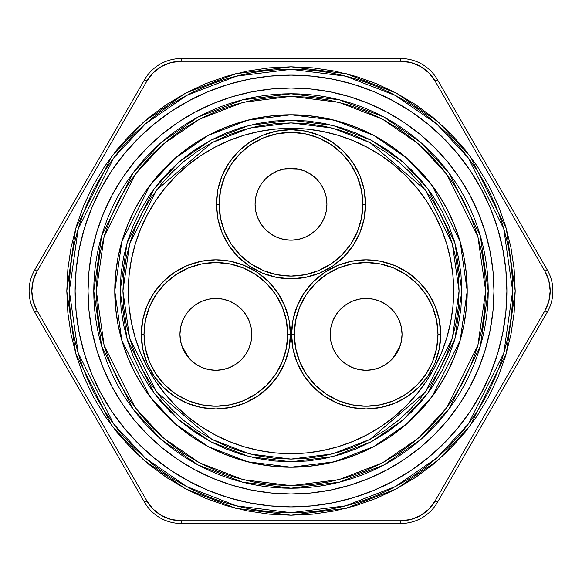 <?xml version="1.0" encoding="UTF-8"?>
<svg xmlns="http://www.w3.org/2000/svg" width="582" height="582" viewBox="0 0 582 582"><rect width="100%" height="100%" fill="white"/><g stroke="black" fill="none" stroke-linecap="round" stroke-linejoin="round"><path stroke-width="0.87" d="M122.911 291L128.331 291A162.669 162.669 0 0 1 291 128.331A162.669 162.669 0 0 1 453.669 291L459.089 291L452.367 338.062L425.471 391.853L370.101 439.315L332.373 453.916L291 459.089L249.627 453.916L211.899 439.315L156.529 391.853L129.633 338.062L122.911 291L123.719 307.478L126.141 323.796L130.15 339.793L135.708 355.326L142.757 370.239L151.24 384.382L161.069 397.637L172.141 409.859L184.363 420.932L197.618 430.76L211.761 439.243L226.674 446.292L242.207 451.85L258.204 455.859L274.522 458.281L291 459.089L307.478 458.281L323.796 455.859L339.793 451.85L355.326 446.292L370.239 439.243L384.382 430.76L397.637 420.932L409.859 409.859L420.932 397.637L430.76 384.382L439.243 370.239L446.292 355.326L451.85 339.793L455.859 323.796L458.281 307.478L459.089 291L458.281 274.522L455.859 258.204L451.85 242.207L446.292 226.674L439.243 211.761L430.76 197.618L420.932 184.363L409.859 172.141L397.637 161.069L384.382 151.24L370.239 142.757L355.326 135.708L339.793 130.15L323.796 126.141L307.478 123.719L291 122.911L274.522 123.719L258.204 126.141L242.207 130.15L226.674 135.708L211.761 142.757L197.618 151.24L184.363 161.069L172.141 172.141L161.069 184.363L151.24 197.618L142.757 211.761L135.708 226.674L130.15 242.207L126.141 258.204L123.719 274.522L122.911 291L129.633 243.938L156.529 190.147L211.899 142.685L249.627 128.084L291 122.911L332.373 128.084L370.101 142.685L425.471 190.147L452.367 243.938L459.089 291L453.669 291A162.669 162.669 0 0 1 291 453.669A162.669 162.669 0 0 1 128.331 291L129.117 306.947L131.459 322.734L135.337 338.222L140.713 353.252L147.537 367.678L155.75 381.37L165.259 394.196L175.975 406.025L187.804 416.741L200.63 426.25L214.322 434.463L228.748 441.287L243.778 446.663L259.266 450.541L275.053 452.883L291 453.669L306.947 452.883L322.734 450.541L338.222 446.663L353.252 441.287L367.678 434.463L381.37 426.25L394.196 416.741L406.025 406.025L416.741 394.196L426.25 381.37L434.463 367.678L441.287 353.252L446.663 338.222L450.541 322.734L452.883 306.947L453.669 291L452.883 275.053L450.541 259.266L446.663 243.778L441.287 228.748L434.463 214.322L426.25 200.63L416.741 187.804L406.025 175.975L394.196 165.259L381.37 155.75L367.678 147.537L353.252 140.713L338.222 135.337L322.734 131.459L306.947 129.117L291 128.331L275.053 129.117L259.266 131.459L243.778 135.337L228.748 140.713L214.322 147.537L200.63 155.75L187.804 165.259L175.975 175.975L165.259 187.804L155.75 200.63L147.537 214.322L140.713 228.748L135.337 243.778L131.459 259.266L129.117 275.053L128.331 291L122.911 291M120.198 291L127.029 243.174L154.361 188.517L178.696 162.313L210.626 140.291L248.958 125.457L291 120.198L333.042 125.457L371.374 140.291L403.304 162.313L427.639 188.517L454.971 243.174L461.802 291L467.222 291L460.173 241.661L431.975 185.265L406.869 158.231L373.928 135.511L334.381 120.198L291 114.778L247.619 120.198L208.072 135.511L175.131 158.231L150.025 185.265L121.827 241.661L114.778 291L120.198 291L121.02 274.26L123.479 257.68L127.553 241.421L133.198 225.634L140.371 210.488L148.985 196.105L158.966 182.646L170.228 170.228L182.646 158.966L196.105 148.985L210.488 140.371L225.634 133.198L241.421 127.553L257.68 123.479L274.26 121.02L291 120.198L307.74 121.02L324.32 123.479L340.579 127.553L356.366 133.198L371.512 140.371L385.895 148.985L399.354 158.966L411.772 170.228L423.034 182.646L433.015 196.105L441.629 210.488L448.802 225.634L454.447 241.421L458.521 257.68L460.98 274.26L461.802 291L460.98 307.74L458.521 324.32L454.447 340.579L448.802 356.366L441.629 371.512L433.015 385.895L423.034 399.354L411.772 411.772L399.354 423.034L385.895 433.015L371.512 441.629L356.366 448.802L340.579 454.447L324.32 458.521L307.74 460.98L291 461.802L274.26 460.98L257.68 458.521L241.421 454.447L225.634 448.802L210.488 441.629L196.105 433.015L182.646 423.034L170.228 411.772L158.966 399.354L148.985 385.895L140.371 371.512L133.198 356.366L127.553 340.579L123.479 324.32L121.02 307.74L120.198 291L114.778 291A176.222 176.222 0 0 1 291 114.778A176.222 176.222 0 0 1 467.222 291A176.222 176.222 0 0 1 291 467.222A176.222 176.222 0 0 1 114.778 291L115.629 273.729L118.161 256.618L122.365 239.842L128.193 223.561L135.584 207.927L144.474 193.093L154.776 179.205L166.394 166.394L179.205 154.776L193.093 144.474L207.927 135.584L223.561 128.193L239.842 122.365L256.618 118.161L273.729 115.629L291 114.778L308.271 115.629L325.382 118.161L342.158 122.365L358.439 128.193L374.073 135.584L388.907 144.474L402.795 154.776L415.606 166.394L427.224 179.205L437.526 193.093L446.416 207.927L453.807 223.561L459.635 239.842L463.839 256.618L466.371 273.729L467.222 291L466.371 308.271L463.839 325.382L459.635 342.158L453.807 358.439L446.416 374.073L437.526 388.907L427.224 402.795L415.606 415.606L402.795 427.224L388.907 437.526L374.073 446.416L358.439 453.807L342.158 459.635L325.382 463.839L308.271 466.371L291 467.222L273.729 466.371L256.618 463.839L239.842 459.635L223.561 453.807L207.927 446.416L193.093 437.526L179.205 427.224L166.394 415.606L154.776 402.795L144.474 388.907L135.584 374.073L128.193 358.439L122.365 342.158L118.161 325.382L115.629 308.271L114.778 291L121.827 340.339L150.025 396.735L175.131 423.769L208.072 446.489L247.619 461.802L291 467.222L334.381 461.802L373.928 446.489L406.869 423.769L431.975 396.735L460.173 340.339L467.222 291L461.802 291L454.971 338.826L427.639 393.483L403.304 419.687L371.374 441.709L333.042 456.543L291 461.802L248.958 456.543L210.626 441.709L178.696 419.687L154.361 393.483L127.029 338.826L120.198 291M437.977 334.381L440.69 334.381A74.554 74.554 0 0 1 366.136 408.935A74.554 74.554 0 0 1 291.575 334.381L294.288 334.381A71.848 71.848 0 0 1 366.136 262.533A71.848 71.848 0 0 1 437.977 334.381A71.848 71.848 0 0 1 366.136 406.221A71.848 71.848 0 0 1 294.288 334.381L295.671 348.392L299.759 361.873L306.394 374.291L315.328 385.182L326.218 394.116L338.637 400.751L352.117 404.839L366.136 406.221L380.148 404.839L393.628 400.751L406.047 394.116L416.938 385.182L425.871 374.291L432.506 361.873L436.595 348.392L437.977 334.381L436.595 320.362L432.506 306.881L425.871 294.463L416.938 283.579L406.047 274.639L393.628 268.004L380.148 263.915L366.136 262.533L352.117 263.915L338.637 268.004L326.218 274.639L315.328 283.579L306.394 294.463L299.759 306.881L295.671 320.362L294.288 334.381L291.575 334.381L293.008 319.831L297.249 305.848L304.139 292.957L313.414 281.659L324.712 272.391L337.604 265.494L351.586 261.253L366.136 259.819L380.679 261.253L394.661 265.494L407.553 272.391L418.851 281.659L428.126 292.957L435.016 305.848L439.257 319.831L440.69 334.381L439.257 348.924L435.016 362.906L428.126 375.797L418.851 387.095L407.553 396.371L394.661 403.261L380.679 407.502L366.136 408.935L351.586 407.502L337.604 403.261L324.712 396.371L313.414 387.095L304.139 375.797L297.249 362.906L293.008 348.924L291.575 334.381A74.554 74.554 0 0 1 366.136 259.819A74.554 74.554 0 0 1 440.69 334.381L437.977 334.381M287.712 334.381L290.425 334.381A74.554 74.554 0 0 1 215.864 408.935A74.554 74.554 0 0 1 141.31 334.381L144.023 334.381A71.848 71.848 0 0 1 215.864 262.533A71.848 71.848 0 0 1 287.712 334.381A71.848 71.848 0 0 1 215.864 406.221A71.848 71.848 0 0 1 144.023 334.381L145.405 348.392L149.494 361.873L156.129 374.291L165.062 385.182L175.953 394.116L188.372 400.751L201.852 404.839L215.864 406.221L229.883 404.839L243.363 400.751L255.782 394.116L266.672 385.182L275.606 374.291L282.241 361.873L286.329 348.392L287.712 334.381L286.329 320.362L282.241 306.881L275.606 294.463L266.672 283.579L255.782 274.639L243.363 268.004L229.883 263.915L215.864 262.533L201.852 263.915L188.372 268.004L175.953 274.639L165.062 283.579L156.129 294.463L149.494 306.881L145.405 320.362L144.023 334.381L141.31 334.381L142.743 319.831L146.984 305.848L153.874 292.957L163.149 281.659L174.447 272.391L187.339 265.494L201.321 261.253L215.864 259.819L230.414 261.253L244.396 265.494L257.288 272.391L268.586 281.659L277.861 292.957L284.751 305.848L288.992 319.831L290.425 334.381L288.992 348.924L284.751 362.906L277.861 375.797L268.586 387.095L257.288 396.371L244.396 403.261L230.414 407.502L215.864 408.935L201.321 407.502L187.339 403.261L174.447 396.371L163.149 387.095L153.874 375.797L146.984 362.906L142.743 348.924L141.31 334.381A74.554 74.554 0 0 1 215.864 259.819A74.554 74.554 0 0 1 290.425 334.381L287.712 334.381M362.848 204.246L365.554 204.246A74.554 74.554 0 0 1 291 278.8A74.554 74.554 0 0 1 216.446 204.246L219.152 204.246A71.848 71.848 0 0 1 291 132.398A71.848 71.848 0 0 1 362.848 204.246A71.848 71.848 0 0 1 291 276.086A71.848 71.848 0 0 1 219.152 204.246L220.534 218.257L224.623 231.738L231.265 244.156L240.199 255.047L251.082 263.981L263.508 270.623L276.981 274.711L291 276.086L305.019 274.711L318.492 270.623L330.918 263.981L341.801 255.047L350.735 244.156L357.377 231.738L361.466 218.257L362.848 204.246L361.466 190.227L357.377 176.753L350.735 164.328L341.801 153.444L330.918 144.511L318.492 137.869L305.019 133.78L291 132.398L276.981 133.78L263.508 137.869L251.082 144.511L240.199 153.444L231.265 164.328L224.623 176.753L220.534 190.227L219.152 204.246L216.446 204.246L217.879 189.696L222.12 175.713L229.01 162.822L238.278 151.524L249.576 142.255L262.467 135.366L276.457 131.125L291 129.691L305.543 131.125L319.533 135.366L332.424 142.255L343.722 151.524L352.99 162.822L359.88 175.713L364.121 189.696L365.554 204.246L364.121 218.788L359.88 232.778L352.99 245.662L343.722 256.96L332.424 266.236L319.533 273.125L305.543 277.367L291 278.8L276.457 277.367L262.467 273.125L249.576 266.236L238.278 256.96L229.01 245.662L222.12 232.778L217.879 218.788L216.446 204.246A74.554 74.554 0 0 1 291 129.691A74.554 74.554 0 0 1 365.554 204.246L362.848 204.246M330.612 339.713L330.212 334.381A35.924 35.924 0 0 1 366.136 298.457A35.924 35.924 0 0 1 402.053 334.381A35.924 35.924 0 0 1 366.136 370.298A35.924 35.924 0 0 1 330.212 334.381L330.903 327.368L332.948 320.631L336.265 314.418L340.732 308.977L346.174 304.51L352.386 301.192L359.123 299.148L366.136 298.457L373.142 299.148L379.879 301.192L386.092 304.51L391.533 308.977L396 314.418L399.317 320.631L401.362 327.368L402.053 334.381L401.5 340.681M402.053 334.381L401.362 341.387L399.317 348.123A35.924 35.924 0 0 0 400.532 344.733A122.002 122.002 0 0 1 392.297 358.992L392.297 358.992A35.924 35.924 0 0 0 395.986 354.358M399.317 348.123L396 354.336A35.924 35.924 0 0 0 399.31 348.138M251.104 341.358A35.924 35.924 0 0 0 251.788 334.403A35.924 35.924 0 0 1 215.864 370.298A35.924 35.924 0 0 1 179.947 334.381L180.638 327.368L182.683 320.631L186 314.418L190.467 308.977L195.908 304.51L202.121 301.192L208.858 299.148L215.864 298.457L222.877 299.148L229.614 301.192L235.826 304.51L241.268 308.977L245.735 314.418L249.052 320.631L251.097 327.368L251.788 334.381L251.388 339.713M190.147 359.45L189.703 358.992A122.002 122.002 0 0 1 181.468 344.733L181.468 344.733A122.002 122.002 0 0 0 189.703 358.992A122.002 122.002 0 0 1 181.468 344.733L181.468 344.733A35.924 35.924 0 0 0 190.445 359.756M190.489 359.8A35.924 35.924 0 0 0 195.887 364.23M208.887 369.614A35.924 35.924 0 0 0 215.842 370.298L208.858 369.606L202.121 367.569L195.908 364.245A35.924 35.924 0 0 0 202.1 367.555M202.143 367.577A35.924 35.924 0 0 0 208.829 369.606M215.893 370.298A35.924 35.924 0 0 0 222.848 369.614M222.906 369.606A35.924 35.924 0 0 0 229.599 367.569L222.877 369.606L215.864 370.298M229.628 367.562A35.924 35.924 0 0 0 235.805 364.259L229.614 367.569M235.848 364.23A35.924 35.924 0 0 0 241.246 359.8M241.29 359.756A35.924 35.924 0 0 0 245.72 354.358M180.5 340.681L179.947 334.381A35.924 35.924 0 0 1 215.864 298.457A35.924 35.924 0 0 1 251.788 334.381L251.097 341.387L249.052 348.123L245.735 354.336A35.924 35.924 0 0 0 249.045 348.145M249.067 348.101A35.924 35.924 0 0 0 251.097 341.416M326.32 197.698L326.924 204.246A35.924 35.924 0 0 1 291 240.17A35.924 35.924 0 0 1 255.076 204.246L255.68 197.698M400.06 346.181L400.532 344.733A122.002 122.002 0 0 1 392.297 358.992A122.002 122.002 0 0 0 400.532 344.733L401.122 342.522M283.318 169.151L282.772 169.275A122.002 122.002 0 0 1 282.772 169.275A122.002 122.002 0 0 1 299.228 169.275A122.002 122.002 0 0 1 299.235 169.275L298.682 169.151M299.257 169.282L303.913 170.722M304.837 171.093L310.643 174.171M312.265 175.291L315.808 178.267M317.525 180.02L319.14 181.919M319.183 181.97L320.158 183.265M321.584 185.396L323.556 189.055M324.53 191.347L325.869 195.617M318.769 227.031L316.739 229.301M298.006 239.478L291 240.17L283.994 239.478L277.25 237.434L271.045 234.11L265.596 229.643L261.129 224.201L257.811 217.988L255.767 211.251L255.076 204.246L255.767 197.233L257.811 190.496L261.129 184.29L265.596 178.841L271.045 174.374L277.25 171.057L283.994 169.013L291 168.322L298.006 169.013L304.75 171.057L310.955 174.374L316.404 178.841L320.871 184.29L324.189 190.496L326.233 197.233L326.924 204.246L326.233 211.251L324.189 217.988L320.871 224.201L316.404 229.643L310.955 234.11L304.75 237.434L298.006 239.478L291 240.17M264.985 229.01L262.693 226.354M256.131 195.617L257.069 192.446M257.077 192.424L257.47 191.347M258.444 189.055L260.416 185.396M261.842 183.265L262.817 181.97M262.838 181.94L264.475 180.02M266.192 178.267L269.735 175.291M271.358 174.171L277.163 171.093M278.087 170.722L282.743 169.282M181.94 346.181L180.878 342.522M251.388 339.743L251.228 340.71M250.842 342.58L250.216 344.9M250.202 344.937L249.489 347.025M248.747 348.851L246.077 353.82M245.582 354.562L241.675 359.363M240.381 360.636L236.758 363.605M235.084 364.725L233.942 365.423M233.899 365.445L230.494 367.191M229.104 367.773L223.343 369.512M221.684 369.825L216.933 370.283M214.896 370.29L209.964 369.81M208.516 369.541L208.065 369.446M208.05 369.439L202.456 367.708M201.074 367.111L196.738 364.783M195.043 363.648L191.333 360.614M393.563 357.574L391.853 359.45M390.668 360.614L386.957 363.648M385.262 364.783L380.926 367.111M379.544 367.708L373.95 369.439M373.935 369.446L373.484 369.541M372.036 369.81L367.104 370.29M365.067 370.283L360.316 369.825M358.658 369.512L352.896 367.773M351.506 367.191L348.101 365.445M348.058 365.423L346.916 364.725M345.242 363.605L341.619 360.636M340.325 359.363L336.331 354.431M335.923 353.82L333.253 348.851M332.511 347.025L331.805 344.973M331.784 344.9L331.158 342.58M330.772 340.71L330.612 339.743M255.076 204.246A35.924 35.924 0 0 1 291 168.322A35.924 35.924 0 0 1 326.924 204.246M282.772 169.275A122.002 122.002 0 0 1 299.228 169.275L291 168.998M222.877 299.148L229.614 301.192L235.826 304.51L241.268 308.977M245.735 354.336L241.268 359.778L235.826 364.245M195.908 364.245L190.467 359.778L186 354.336L182.683 348.123L180.638 341.387L179.947 334.381M340.732 308.977L346.174 304.51L352.386 301.192L359.123 299.148M396 354.336L391.533 359.778L386.092 364.245L379.879 367.569L373.142 369.606L366.136 370.298L359.123 369.606L352.386 367.569L346.174 364.245L340.732 359.778L336.265 354.336L332.948 348.123L330.903 341.387L330.212 334.381M183.868 350.706L184.756 352.328M184.763 352.35L185.287 353.23M188.437 357.574L189.696 358.985M396.713 353.23L397.237 352.35M397.244 352.336L398.132 350.706M485.657 291L488.203 291L480.317 346.217L448.766 409.321L420.67 439.577L383.8 465.003L339.546 482.136L291 488.203L242.454 482.136L198.2 465.003L161.33 439.577L133.234 409.321L101.683 346.217L93.797 291L96.343 291L104.127 345.504L135.271 407.793L163.004 437.657L199.393 462.755L243.087 479.67L291 485.657L338.913 479.67L382.607 462.755L418.996 437.657L446.729 407.793L477.873 345.504L485.657 291L484.719 271.918L481.918 253.025L477.276 234.495L470.838 216.511L462.675 199.24L452.854 182.857L441.469 167.507L428.643 153.357L414.493 140.531L399.143 129.146L382.76 119.325L365.489 111.162L347.505 104.724L328.976 100.082L310.082 97.281L291 96.343L271.918 97.281L253.025 100.082L234.495 104.724L216.511 111.162L199.24 119.325L182.857 129.146L167.507 140.531L153.357 153.357L140.531 167.507L129.146 182.857L119.325 199.24L111.162 216.511L104.724 234.495L100.082 253.025L97.281 271.918L96.343 291L97.281 310.082L100.082 328.976L104.724 347.505L111.162 365.489L119.325 382.76L129.146 399.143L140.531 414.493L153.357 428.643L167.507 441.469L182.857 452.854L199.24 462.675L216.511 470.838L234.495 477.276L253.025 481.918L271.918 484.719L291 485.657L310.082 484.719L328.976 481.918L347.505 477.276L365.489 470.838L382.76 462.675L399.143 452.854L414.493 441.469L428.643 428.643L441.469 414.493L452.854 399.143L462.675 382.76L470.838 365.489L477.276 347.505L481.918 328.976L484.719 310.082L485.657 291L477.873 236.496L446.729 174.207L418.996 144.343L382.607 119.245L338.913 102.33L291 96.343L243.087 102.33L199.393 119.245L163.004 144.343L135.271 174.207L104.127 236.496L96.343 291L93.797 291A197.203 197.203 0 0 0 291 488.203A197.203 197.203 0 0 0 488.203 291L493.973 291A202.972 202.972 0 0 1 291 493.973A202.972 202.972 0 0 1 88.028 291L93.797 291L88.028 291L89.01 271.103L91.927 251.402L96.772 232.08L103.48 213.325L111.999 195.319L122.235 178.238L134.1 162.24L147.479 147.479L162.24 134.1L178.238 122.235L195.319 111.999L213.325 103.48L232.08 96.772L251.402 91.927L271.103 89.01L291 88.028L310.897 89.01L330.598 91.927L349.92 96.772L368.675 103.48L386.681 111.999L403.763 122.235L419.76 134.1L434.521 147.479L447.9 162.24L459.765 178.238L470.001 195.319L478.52 213.325L485.228 232.08L490.073 251.402L492.99 271.103L493.973 291L492.99 310.897L490.073 330.598L485.228 349.92L478.52 368.675L470.001 386.681L459.765 403.763L447.9 419.76L434.521 434.521L419.76 447.9L403.763 459.765L386.681 470.001L368.675 478.52L349.92 485.228L330.598 490.073L310.897 492.99L291 493.973L271.103 492.99L251.402 490.073L232.08 485.228L213.325 478.52L195.319 470.001L178.238 459.765L162.24 447.9L147.479 434.521L134.1 419.76L122.235 403.763L111.999 386.681L103.48 368.675L96.772 349.92L91.927 330.598L89.01 310.897L88.028 291A202.972 202.972 0 0 1 291 88.028A202.972 202.972 0 0 1 493.973 291L488.203 291A197.203 197.203 0 0 0 291 93.797A197.203 197.203 0 0 0 93.797 291L101.683 235.783L133.234 172.679L161.33 142.423L198.2 116.997L242.454 99.864L291 93.797L339.546 99.864L383.8 116.997L420.67 142.423L448.766 172.679L480.317 235.783L488.203 291L485.657 291M547.233 312.148A42.297 42.297 0 0 0 552.9 291L550.186 291A39.583 39.583 0 0 1 544.883 310.788L547.233 312.148L544.883 310.788L548.841 301.243L550.186 291L548.841 280.757L544.883 271.212L435.081 81.022L428.796 72.823L420.597 66.537L411.045 62.58L400.802 61.234L181.198 61.234L170.955 62.58L161.403 66.537L153.204 72.823L146.919 81.022L37.117 271.212L33.159 280.757L31.814 291L33.159 301.243L37.117 310.788L146.919 500.978L153.204 509.177L161.403 515.463L170.955 519.42L181.198 520.766L400.816 520.766L411.045 519.42L420.597 515.463L428.796 509.177L435.081 500.978L544.883 310.788L435.081 500.978A39.583 39.583 0 0 1 400.802 520.766L181.198 520.766A39.583 39.583 0 0 1 146.919 500.978L37.117 310.788A39.583 39.583 0 0 1 37.117 271.212L34.767 269.852A42.297 42.297 0 0 0 29.1 291A42.297 42.297 0 0 1 34.767 269.852L37.117 271.212L146.919 81.022L144.569 79.669L34.767 269.852L144.569 79.669A42.297 42.297 0 0 1 181.198 58.52A42.297 42.297 0 0 0 144.569 79.669L146.919 81.022A39.583 39.583 0 0 1 181.198 61.234L181.198 58.52L181.198 61.234L400.802 61.234L400.802 58.52L181.198 58.52L400.802 58.52A42.297 42.297 0 0 1 437.431 79.669A42.297 42.297 0 0 0 400.802 58.52L400.802 61.234A39.583 39.583 0 0 1 435.081 81.022L437.431 79.669L435.081 81.022L544.883 271.212L547.233 269.852L437.431 79.669L547.233 269.852A42.297 42.297 0 0 1 547.233 312.148L437.431 502.331A42.297 42.297 0 0 1 400.802 523.48L400.802 520.766L400.802 523.48A42.297 42.297 0 0 0 437.431 502.331L435.081 500.978L437.431 502.331L547.233 312.148M512.662 291L515.208 291L506.238 353.776L470.365 425.529L438.428 459.926L396.509 488.829L346.188 508.312L291 515.208L235.812 508.312L185.491 488.829L143.572 459.926L111.635 425.529L75.762 353.776L66.792 291L69.338 291L78.206 353.063L113.672 423.994L145.253 458.005L186.691 486.581L236.438 505.845L291 512.662L345.562 505.845L395.309 486.581L436.747 458.005L468.328 423.994L503.794 353.063L512.662 291A221.662 221.662 0 0 0 291 69.338A221.662 221.662 0 0 0 69.338 291L75.1 291A215.9 215.9 0 0 1 291 75.1A215.9 215.9 0 0 1 506.9 291L512.662 291L506.9 291L505.86 269.837L502.746 248.878L497.603 228.326L490.466 208.378L481.401 189.23L470.511 171.057L457.889 154.034L443.666 138.334L427.966 124.112L410.943 111.489L392.77 100.599L373.622 91.534L353.674 84.397L333.122 79.254L312.163 76.14L291 75.1L269.837 76.14L248.878 79.254L228.326 84.397L208.378 91.534L189.23 100.599L171.057 111.489L154.034 124.112L138.334 138.334L124.112 154.034L111.489 171.057L100.599 189.23L91.534 208.378L84.397 228.326L79.254 248.878L76.14 269.837L75.1 291L76.14 312.163L79.254 333.122L84.397 353.674L91.534 373.622L100.599 392.77L111.489 410.943L124.112 427.966L138.334 443.666L154.034 457.889L171.057 470.511L189.23 481.401L208.378 490.466L228.326 497.603L248.878 502.746L269.837 505.86L291 506.9L312.163 505.86L333.122 502.746L353.674 497.603L373.622 490.466L392.77 481.401L410.943 470.511L427.966 457.889L443.666 443.666L457.889 427.966L470.511 410.943L481.401 392.77L490.466 373.622L497.603 353.674L502.746 333.122L505.86 312.163L506.9 291A215.9 215.9 0 0 1 291 506.9A215.9 215.9 0 0 1 75.1 291L69.338 291A221.662 221.662 0 0 0 291 512.662A221.662 221.662 0 0 0 512.662 291L503.794 228.937L468.328 158.006L436.747 123.995L395.309 95.419L345.562 76.155L291 69.338L236.438 76.155L186.691 95.419L145.253 123.995L113.672 158.006L78.206 228.937L69.338 291L66.792 291L67.868 269.022L71.099 247.255L76.446 225.918L83.859 205.199L93.266 185.309L104.578 166.437L117.68 148.759L132.463 132.463L148.759 117.68L166.437 104.578L185.309 93.266L205.199 83.859L225.918 76.446L247.255 71.099L269.022 67.868L291 66.792L312.978 67.868L334.745 71.099L356.082 76.446L376.801 83.859L396.691 93.266L415.563 104.578L433.241 117.68L449.537 132.463L464.32 148.759L477.422 166.437L488.734 185.309L498.141 205.199L505.554 225.918L510.901 247.255L514.132 269.022L515.208 291L514.132 312.978L510.901 334.745L505.554 356.082L498.141 376.801L488.734 396.691L477.422 415.563L464.32 433.241L449.537 449.537L433.241 464.32L415.563 477.422L396.691 488.734L376.801 498.141L356.082 505.554L334.745 510.901L312.978 514.132L291 515.208L269.022 514.132L247.255 510.901L225.918 505.554L205.199 498.141L185.309 488.734L166.437 477.422L148.759 464.32L132.463 449.537L117.68 433.241L104.578 415.563L93.266 396.691L83.859 376.801L76.446 356.082L71.099 334.745L67.868 312.978L66.792 291L75.762 228.224L111.635 156.471L143.572 122.075L185.491 93.171L235.812 73.688L291 66.792L346.188 73.688L396.509 93.171L438.428 122.075L470.365 156.471L506.238 228.224L515.208 291L512.662 291M34.767 312.148A42.297 42.297 0 0 1 29.1 291A42.297 42.297 0 0 0 34.767 312.148L144.569 502.331L146.919 500.978L144.569 502.331A42.297 42.297 0 0 0 181.198 523.48L400.802 523.48L181.198 523.48A42.297 42.297 0 0 1 144.569 502.331L34.767 312.148L37.117 310.788L34.767 312.148M33.159 280.757L31.814 291L33.159 301.243M181.198 523.48L181.198 520.766L181.198 523.48M550.186 291L552.9 291A42.297 42.297 0 0 0 547.233 269.852L544.883 271.212A39.583 39.583 0 0 1 550.186 291"/></g></svg>
